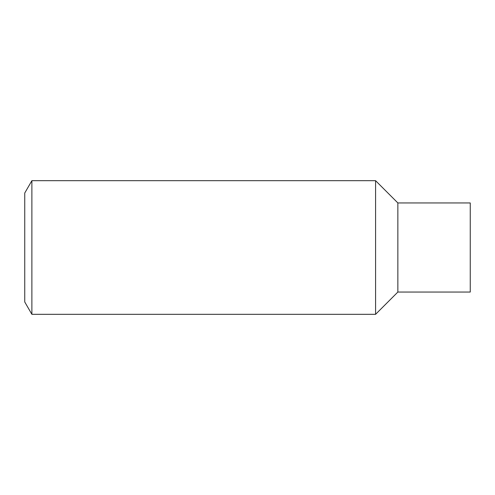 <?xml version="1.0" encoding="UTF-8"?>
<svg xmlns="http://www.w3.org/2000/svg" width="495" height="495" viewBox="0 0 495 495"><rect width="100%" height="100%" fill="white"/><g stroke="black" fill="none" stroke-linecap="round" stroke-linejoin="round"><path stroke-width="0.74" d="M397.856 202.95L397.856 292.05L470.25 292.05L470.25 202.95L397.856 202.95L375.581 180.675L31.884 180.675L31.884 314.325L375.581 314.325L375.581 180.675M397.856 292.05L375.581 314.325M31.884 314.325L24.75 301.975L24.75 193.025L31.884 180.675"/></g></svg>
